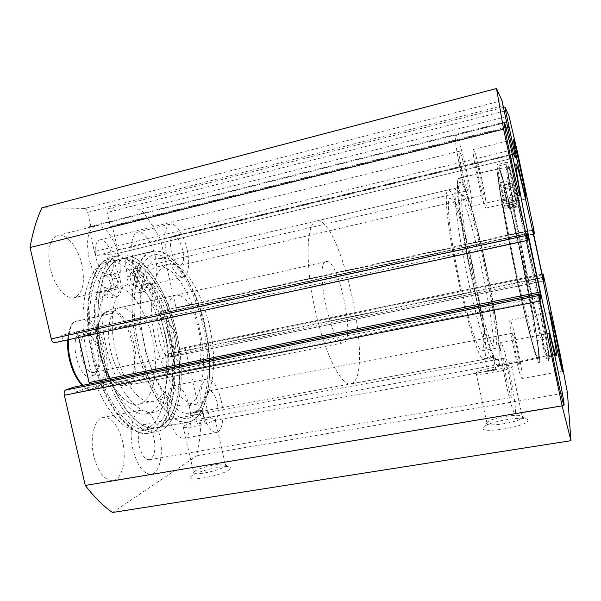 <?xml version="1.0" encoding="UTF-8"?>
<svg xmlns="http://www.w3.org/2000/svg" width="601" height="601" viewBox="0 0 601 601"><rect width="100%" height="100%" fill="white"/><g stroke="black" fill="none" stroke-linecap="round" stroke-linejoin="round"><path stroke-width="0.45" stroke-dasharray="3 2.25" d="M511.534 252.593C501.647 204.332 496.186 168.13 498.409 168.904C501.009 168.04 514.246 221.431 524.688 272.599C533.861 317.125 540.577 358.151 538.226 358.406C536.362 361.141 523.125 309.733 511.534 252.593M468.284 261.833C458.743 214.136 455.145 177.956 459.081 178.294C463.995 176.874 478.809 229.312 488.868 280.013C497.793 324.127 502.812 365.017 498.447 365.633C494.518 368.698 479.388 318.32 468.284 261.833M470.508 263.801C462.755 225.067 459.712 195.16 462.95 195.393C466.872 194.078 478.997 236.756 487.298 278.631C494.646 314.969 498.635 348.024 495.111 348.43C491.843 350.826 479.508 309.538 470.508 263.801M456.595 266.761C448.924 228.177 446.37 198.277 450.074 198.398C454.589 196.948 467.142 239.371 475.346 281.11C482.618 317.336 486.156 350.36 482.1 350.856C478.291 353.35 465.467 312.325 456.595 266.761M471.98 277.497C459.893 221.574 455.197 175.687 461.132 183.02C466.113 187.444 477.194 226.141 485.871 267.054C495.134 310.146 501.362 354.109 498.417 360.48C496.005 368.811 483.227 330.452 471.98 277.497M481.634 268.099C473.34 228.996 462.627 192.192 457.744 188.248L456.722 187.873C452.41 187.151 457.166 229.574 467.676 278.18C477.427 324.067 488.929 359.856 492.429 357.82L493.218 356.994C492.474 357.685 484.09 359.203 484.699 358.504L484.759 358.429C485.435 357.482 493.782 356.032 493.278 356.919C496.178 350.556 490.424 308.959 481.634 268.099M203.266 326.719C195.58 291.906 178.076 260.564 161.466 255.703C140.146 246.891 126.15 293.16 139.019 347.055C150.288 398.38 179.616 430.068 194.844 414.54C208.893 402.775 211.777 363.462 203.266 326.719M144.661 345.68C134.293 301.935 142.076 260.684 158.333 258.355L165.576 258.663C181.262 263.17 197.954 293.093 205.309 326.418C213.453 361.607 210.726 399.147 197.413 410.183L194.814 411.985C198.435 410.573 200.907 410.085 202.214 410.506L201.996 410.656C198.33 411.858 195.858 412.346 194.589 412.136L190.908 413.383C175.943 417.349 153.811 387.097 144.661 345.68M229.266 469.606L230.401 467.833C230.175 463.867 198.766 470.343 191.854 475.752L191.554 475.977C181.84 482.858 221.566 476.217 229.266 469.606M194.551 471.379C200.088 467.067 225.638 461.801 225.713 464.971L224.766 466.376C219.23 471.101 189.893 476.653 193.567 472.311L194.551 471.379M527.963 420.527L527.956 420.234C527.911 415.411 491.851 420.602 484.624 426.349L483.227 427.874C479.703 434.343 528.279 426.462 527.963 420.527M486.585 423.029L487.704 421.819C493.519 417.229 522.832 412.977 522.72 416.816L522.472 417.567C519.715 422.428 483.918 427.807 486.585 423.029M487.388 371.05L487.449 370.975C488.14 370.096 496.486 368.646 495.968 369.502L495.915 369.585C495.209 370.471 486.802 371.914 487.388 371.05M197.413 423.45C201.05 422.097 203.521 421.609 204.813 421.992L204.603 422.15C200.967 423.502 198.495 423.99 197.188 423.615L197.413 423.45M475.872 373.131L476.09 372.845C478.967 369.187 513.6 363.124 511.962 366.61L511.699 367.016C508.694 370.779 472.964 376.835 475.872 373.131M184.191 425.839C190.532 421.955 218.817 416.388 215.196 419.761L214.362 420.384C208.607 424.208 179.271 430.023 183.162 426.582L184.191 425.839M525.642 266.521C536.565 318.245 546.82 358.684 548.135 356.829C550.178 356.671 541.253 306.788 530.773 257.423C520.857 210.365 509.956 165.718 508.115 166.357C505.982 164.832 513.99 211.672 525.642 266.521M514.704 269.015C526.093 322.91 537.249 364.799 539.105 362.764C541.824 362.448 532.952 310.371 522.044 259.121C511.736 210.26 499.942 163.803 497.455 164.561C494.728 163.074 502.511 211.852 514.704 269.015M525.507 266.754C536.926 320.829 547.609 362.936 548.976 360.983C551.109 360.773 541.771 308.644 530.863 257.258C520.541 208.277 509.152 161.594 507.214 162.217C504.99 160.602 513.322 209.403 525.507 266.754M471.56 277.812C482.378 328.702 494.856 368.09 498.484 365.851C503.337 365.19 496.651 315.555 486.156 266.844C476.33 220.387 463.506 176.807 459.036 178.084C454.499 177.182 459.915 223.873 471.56 277.812M514.884 268.767C525.785 320.325 536.49 360.555 538.271 358.624C540.877 358.361 532.403 308.523 521.916 259.286C512.022 212.356 500.731 167.927 498.364 168.686C495.75 167.288 503.232 214.099 514.884 268.767M167.942 334.028C158.769 291.861 133.753 255.53 112.928 260.781C93.403 263.764 82.953 308.937 94.395 356.581C104.424 401.678 130.327 434.05 148.364 429.437C170.661 425.688 178.444 378.112 167.942 334.028M162.127 335.26C152.97 293.168 127.75 256.965 106.662 262.276C86.905 265.319 76.199 310.454 87.633 357.993C97.647 402.986 123.768 435.237 142.031 430.586C164.606 426.793 172.63 379.254 162.127 335.26M176.386 332.12C166.815 288.097 140.987 249.933 119.516 255.342C99.496 258.362 88.858 305.488 100.825 355.424C111.328 402.662 138.11 436.514 156.583 431.766C179.571 427.897 187.317 378.134 176.386 332.12C168.453 296.496 150.31 264.139 131.799 256.597L134.609 278.699C136.96 287.188 140.025 291.455 143.797 291.493C145.187 291.132 146.163 289.795 146.734 287.473C147.305 285.182 148.252 283.867 149.581 283.529C151.512 283.229 153.465 284.776 155.441 288.157C161.939 299.846 166.913 313.189 170.353 328.184C179.661 367.354 172.953 409.026 153.781 412.256C137.892 416.395 115.001 387.157 106.099 347.025C102.125 329.28 100.923 312.866 102.486 297.795C102.996 293.716 104.349 291.372 106.52 290.764C108.293 290.418 110.133 291.365 112.026 293.596C113.897 295.79 115.677 296.714 117.36 296.383C121.627 293.904 122.341 287.586 119.486 277.414L112.935 258.43C96.956 268.775 90.473 311.904 100.825 355.424C111.328 402.662 138.11 436.514 156.583 431.766C179.571 427.897 187.317 378.134 176.386 332.12M169.272 333.623C159.716 289.705 133.632 251.699 111.824 257.183C91.502 260.293 80.542 307.374 92.501 357.159C102.981 404.27 130.034 437.971 148.8 433.171C172.149 429.234 180.202 379.531 169.272 333.623M204.618 326.29C195.363 283.627 171.616 246.493 152.466 251.331C134.481 253.915 125.632 299.306 137.111 347.656C147.23 393.407 171.803 426.545 188.361 422.172C208.87 418.747 215.128 370.9 204.618 326.29M175.079 332.526C165.891 290.26 141.115 253.772 120.613 258.941C101.381 261.848 91.239 307.066 102.688 354.845C112.74 400.071 138.388 432.592 156.14 428.025C178.091 424.344 185.581 376.714 175.079 332.526M81.939 264.898C78.19 247.657 66.493 232.872 57.779 235.389C49.47 239.033 46.968 249.971 50.281 268.204C54.195 285.971 66.065 300.079 74.269 297.675C82.765 293.836 85.327 282.913 81.939 264.898M118.713 256.079C114.926 238.62 103.748 223.489 95.634 225.863C87.911 229.372 85.748 240.355 89.143 258.828C93.095 276.828 104.431 291.267 112.071 288.991C119.96 285.265 122.168 274.296 118.713 256.079M155.426 257.228C152.301 242.819 143.707 230.386 137.637 232.159C131.732 234.968 130.214 244.104 133.084 259.564C137.712 276.159 143.609 284.506 150.783 284.589C156.786 281.621 158.333 272.501 155.426 257.228M187.174 249.708C184.026 235.156 175.808 222.475 170.181 224.143C164.719 226.862 163.457 236.028 166.387 251.646C170.977 268.444 176.611 276.948 183.305 277.166C188.842 274.281 190.134 265.131 187.174 249.708M122.581 441.457C118.254 425.26 111.824 417.214 103.297 417.312C94.432 418.364 89.369 438.046 93.876 456.475C98.361 472.732 104.732 480.762 112.988 480.567C122.349 479.38 126.939 459.277 122.581 441.457M159.573 434.831C155.261 418.424 149.131 410.213 141.16 410.19C132.889 411.114 128.471 430.917 132.986 449.593C137.449 466.075 143.534 474.272 151.249 474.174C159.979 473.1 163.93 452.869 159.573 434.831M189.33 406.539C185.694 392.558 180.766 385.511 174.538 385.391C168.325 386.112 165.388 401.934 169.024 417.162C172.765 431.217 177.663 438.249 183.718 438.272C190.216 437.445 192.861 421.346 189.33 406.539M221.221 400.589C217.607 386.458 212.897 379.284 207.105 379.066C201.32 379.697 198.848 395.593 202.492 410.994C206.211 425.207 210.891 432.367 216.533 432.472C222.565 431.728 224.759 415.554 221.221 400.589M466.932 172.502C462.823 153.052 457.338 134.444 455.783 135.18C454.536 137.238 456.031 148.582 460.268 169.219C464.558 189.473 469.974 207.36 471.387 206.428C472.589 204.017 471.101 192.703 466.932 172.502M481.964 179.902C478.599 163.968 474.384 148.913 473.355 149.469C472.566 151.167 473.926 160.572 477.457 177.686C480.943 194.161 485.105 208.735 486.044 208.051C486.802 206.098 485.443 196.715 481.964 179.902M509.52 372.109C505.486 353.726 502.541 343.855 500.686 342.495C498.935 342.097 501.587 362.876 506.132 383.934C510.249 402.572 513.179 412.406 514.937 413.45C516.725 413.548 513.863 392.258 509.52 372.109M517.176 345.38C513.787 329.821 511.413 321.437 510.069 320.22C508.874 319.905 511.226 336.395 514.877 353.403C518.325 369.149 520.691 377.511 521.968 378.495C523.178 378.615 520.699 361.794 517.176 345.38M515.418 351.525C513.194 340.669 512.307 334.554 512.758 333.179C513.494 333.825 514.802 338.461 516.687 347.085C518.888 357.82 519.767 363.928 519.339 365.416C518.625 364.845 517.318 360.217 515.418 351.525M217.216 402.813C215.196 394.985 212.596 391.018 209.411 390.913C205.948 392.746 205.091 398.636 206.857 408.567C208.9 416.425 211.492 420.384 214.632 420.46C218.125 418.544 218.989 412.662 217.216 402.813M506.928 381.139C504.194 367.647 503.195 360.007 503.923 358.234C504.938 358.947 506.56 364.401 508.799 374.603C511.511 387.908 512.51 395.526 511.804 397.479C510.82 396.863 509.197 391.416 506.928 381.139M153.931 437.964C151.527 428.881 148.139 424.336 143.767 424.336C138.696 426.74 137.186 434.005 139.229 446.122C141.678 455.235 145.051 459.773 149.349 459.735C154.472 457.218 156.005 449.961 153.931 437.964M478.509 178.204C476.563 168.776 475.812 163.577 476.247 162.601C477.171 163.607 478.757 169.219 481.003 179.429C482.934 188.767 483.685 193.965 483.264 195.009C482.37 194.115 480.785 188.511 478.509 178.204M182.727 250.121C180.255 240.896 177.13 236.185 173.336 235.983C170.308 237.508 169.61 242.579 171.232 251.195C173.749 260.466 176.874 265.176 180.593 265.319C183.651 263.741 184.357 258.678 182.727 250.121M461.838 169.993C459.502 158.634 458.683 152.361 459.367 151.182C460.689 152.406 462.74 159.288 465.527 171.803C467.841 183.035 468.667 189.3 467.991 190.585C466.722 189.525 464.671 182.659 461.838 169.993M112.44 256.657C109.344 245.576 105.1 240.009 99.698 239.949C95.409 241.918 94.207 247.995 96.092 258.182C99.263 269.323 103.492 274.89 108.789 274.867C113.123 272.839 114.34 266.769 112.44 256.657M112.485 512.48L196.895 455.768C199.224 444.147 200.659 431.811 201.215 418.754L185.792 350.721L543.935 277.444M73.668 387.164L74.862 392.333L88.024 387.48L89.294 384.039M78.671 337.484L78.273 335.779C77.574 333.3 76.567 332.068 75.253 332.098L61.67 335.396L62.872 340.587L54.571 342.698M502.008 100.607L84.839 208.419L42.002 207.766M84.839 208.419C86.048 208.675 86.98 209.989 87.633 212.356L90.954 226.817L88.7 226.877L94.365 251.579C95.026 253.945 95.942 255.192 97.122 255.335L117.007 253.592C117.894 253.179 118.142 251.894 117.736 249.746L112.372 226.299L110.321 226.352L107.151 212.491C106.76 210.425 106.986 209.193 107.827 208.795L504.93 107.023M533.913 229.958L176.168 308.253L160.602 239.589C154.517 228.357 147.951 218.253 140.889 209.268L108.03 208.772M176.168 308.253C176.544 310.289 176.356 311.506 175.612 311.911L170.699 313.159L169.782 309.102L161.098 311.22C160.287 311.634 160.076 312.903 160.467 315.029L169.279 353.779C169.813 355.747 170.496 356.739 171.353 356.754L179.887 353.613L178.963 349.579L183.838 347.844C184.635 347.866 185.288 348.82 185.792 350.721M140.889 209.268L509.002 115.963M201.215 418.754L559.982 353.471M567.412 392.618L196.895 455.768M517.694 153.142L160.602 239.589M178.963 349.579L542.275 274.942M179.887 353.613L543.244 279.465M169.782 309.102L533.372 229.462M170.699 313.159L533.658 234.157M62.872 340.587L527.828 239.994M61.67 335.396L526.559 233.977M74.862 392.333L540.509 299.974M110.321 226.352L507.529 126.886M112.372 226.299L507.635 127.382M88.7 226.877L506.418 121.597M90.954 226.817L506.53 122.153M192.147 403.977C177.919 401.183 160.151 369.773 153.969 333.57C147.651 297.367 154.585 266.904 167.679 264.357C170.737 263.674 173.937 264.237 177.28 266.033C192.395 274.319 207.187 306.72 211.943 339.234C216.803 371.734 210.959 401.34 197.045 404.127L192.147 403.977M181.179 406.036C166.627 403.316 148.627 372.079 142.505 336.004C136.247 299.929 143.511 269.496 156.929 266.867C160.061 266.168 163.329 266.709 166.747 268.482C182.178 276.655 197.143 308.899 201.823 341.323C206.616 373.732 200.449 403.309 186.197 406.148L181.179 406.036M124.647 308.275C145.307 314.894 154.983 381.297 135.338 383.851L131.649 383.738C122.709 381.74 112.597 364.559 109.562 345.297C106.437 326.035 111.08 309.395 119.351 307.75L124.647 308.275M180.495 295.85C199.081 303.129 209.471 370.562 192.042 372.673L188.752 372.462C180.728 370.216 171.24 352.539 168.017 332.939C164.712 313.331 168.423 296.601 175.755 295.166L180.495 295.85M147.718 401.536C134.496 399.072 118.833 372.823 113.897 342.735C108.834 312.648 115.745 286.97 127.983 284.536L136.525 285.625C150.37 291.958 163.705 318.973 167.581 346.499C171.555 374.017 165.478 399.072 152.586 401.626L147.718 401.536M133.557 404.24C119.99 401.859 104.086 375.805 99.218 345.853C94.222 315.901 101.479 290.253 114.062 287.736L122.829 288.765C137.005 294.978 150.528 321.82 154.329 349.241C158.236 376.662 151.813 401.671 138.553 404.3L133.557 404.24M182.847 421.932C165.207 419.37 142.76 381.515 135.022 336.838C127.127 292.169 136.164 254.711 152.519 251.526C156.576 250.602 160.805 251.361 165.207 253.795C184.169 264.5 202.071 303.896 207.653 343.111C213.347 382.296 205.948 418.454 188.338 421.97L182.847 421.932M150.258 427.867C131.469 425.561 108.157 388.344 100.637 344.148C92.945 299.959 103.169 262.607 120.666 259.129C125.008 258.145 129.508 258.821 134.166 261.157C154.232 271.442 172.727 310.304 178.046 349.196C183.485 388.058 174.974 424.088 156.117 427.829L150.258 427.867M81.909 331.842C67.192 334.133 78.468 382.852 92.253 376.639L94.996 374.754C103.342 366.678 96.971 336.342 86.078 332.315L81.909 331.842M94.77 372.222L94.199 372.38C82.788 375.835 74.381 336.71 86.146 334.847L89.602 335.223C98.654 338.528 104.003 364.003 97.046 370.674L94.77 372.222M171.067 356.686L170.579 356.821C160.805 359.976 152.211 319.83 162.353 318.342L165.906 319.184C173.411 323.639 178.437 347.551 173.358 354.65L171.067 356.686M82.938 385.309L89.248 389.989L90.616 389.388C72.278 388.839 59.168 332.376 74.952 321.58L100.074 316.006C103.342 313.444 106.069 311.911 108.255 311.416L108.315 311.401C129.185 305.676 145.667 377.871 125.106 384.55L123.708 384.963L118.134 384.227C101.133 378.75 90.09 326.185 103.447 314.331L108.315 311.401C110.486 310.957 111.974 311.551 112.785 313.196L83.607 319.664C101.291 323.368 112.755 373.334 98.962 386.263L102.516 385.166C113.581 369.825 103.567 326.185 87.235 318.861M109.081 310.041C130.552 304.219 147.515 378.532 126.398 385.474L124.933 385.91L119.223 385.151C101.712 379.547 90.3 325.224 104.071 313.046L109.081 310.041M448.571 189.901C459.457 191.569 492.287 345.192 484.699 358.504L483.752 359.421C479.666 361.103 467.413 323.631 457.526 276.43C447.58 229.236 443.711 189.999 448.136 189.901L448.571 189.901M317.403 220.883C341.135 219.252 373.574 367.609 353.02 382.799L350.661 383.941C341.09 386.578 323.856 351.69 314.421 306.495C304.872 261.322 306.608 222.453 316.426 221.01L317.403 220.883M326.351 261.57C337.98 257.919 355.394 337.304 344.163 342.525L343.374 342.833C331.722 347.964 313.564 261.57 326.305 261.578L326.351 261.57M89.662 389.989L115.888 384.79L123.588 384.986L125.106 384.55C127.179 383.708 128.186 382.213 128.118 380.072L102.516 385.166M74.952 321.58L83.607 319.664M100.074 316.006L112.785 313.196M90.616 389.388L98.962 386.263M115.888 384.79L128.118 380.072M143.729 277.331C142.482 272.756 140.822 270.45 138.756 270.412C137.013 271.246 136.555 273.868 137.374 278.286C138.636 282.868 140.296 285.175 142.339 285.205C144.09 284.356 144.556 281.734 143.729 277.331M136.998 278.887C135.743 274.326 134.068 272.028 131.972 271.998C130.207 272.839 129.733 275.461 130.545 279.863C131.814 284.438 133.482 286.73 135.563 286.752C137.336 285.903 137.817 283.281 136.998 278.887M117.473 281.276C116.121 276.407 114.273 273.966 111.936 273.951C109.96 274.867 109.405 277.67 110.268 282.365C111.636 287.248 113.484 289.69 115.798 289.69C117.781 288.758 118.344 285.956 117.473 281.276M110.366 282.928C109.014 278.068 107.151 275.634 104.777 275.634C102.771 276.55 102.2 279.352 103.064 284.033C104.431 288.908 106.294 291.335 108.646 291.327C110.659 290.396 111.23 287.594 110.366 282.928M124.97 258.227L127.743 280.291C130.101 288.758 133.189 293.003 137.013 293.033C138.425 292.664 139.417 291.32 140.01 289.006C140.589 286.715 141.558 285.4 142.903 285.062C144.864 284.754 146.839 286.286 148.83 289.659C155.374 301.304 160.369 314.616 163.81 329.573C173.118 368.661 166.176 410.295 146.727 413.571C130.612 417.755 107.511 388.637 98.624 348.603C94.657 330.903 93.493 314.526 95.123 299.471C95.657 295.399 97.031 293.055 99.233 292.432C101.036 292.086 102.891 293.018 104.807 295.241C106.7 297.427 108.496 298.344 110.201 298.006C114.536 295.519 115.279 289.201 112.425 279.059L105.844 260.128C89.617 270.518 82.908 313.594 93.253 357.002C103.74 404.127 130.763 437.836 149.506 433.043C172.818 429.114 180.848 379.404 169.918 333.487C161.992 297.931 143.707 265.687 124.97 258.227L131.799 256.597M105.844 260.128L112.935 258.43M501.384 191.599L499.957 182.884L502.353 192.035L503.773 200.742L501.384 191.599M510.602 189.458L509.092 180.743L512.908 198.646L510.602 189.458M505.005 193.237L503.646 185.1L505.847 193.62L507.199 201.748L505.005 193.237M513.6 191.246L512.172 183.11L514.298 191.666L515.718 199.802L513.6 191.246M506.019 164.208L511.736 190.134L514.516 206.248L511.812 197.706L512.698 204.43L523.501 258.873C533.17 304.692 542.41 341.045 543.635 339.407C545.483 339.362 537.737 295.782 528.437 251.962L518.152 205.895L516.387 199.63L517.221 206.879L512.518 187.324L508.341 166.672C512.533 179.151 521.676 217.712 530.059 257.431C540.968 308.801 550.261 360.923 548.074 361.148C546.67 363.109 535.934 321.017 524.523 266.957C513.915 217.036 505.847 171.51 506.019 164.208L496.989 166.372L502.752 192.215C504.757 201.883 505.636 207.255 505.388 208.322L502.466 199.855L503.225 206.586L513.84 260.917C523.494 306.593 533.095 342.773 534.695 341.083C536.993 340.947 529.609 297.405 520.301 253.69L509.903 207.766L508.033 201.545L508.701 208.81C507.86 207.292 506.245 200.794 503.863 189.338L499.739 168.731C504.299 181.081 513.667 219.5 522.044 259.129C532.952 310.379 541.824 362.448 539.105 362.764C537.249 364.799 526.093 322.91 514.696 269.008C504.096 219.237 496.403 173.757 496.989 166.372M508.341 166.672L499.739 168.731M183.838 347.844L542.11 274.161L183.763 347.866M171.443 356.731L543.627 280.945M160.467 315.029L533.575 233.774M542.771 277.324L169.279 353.779M532.839 229.815L161.098 311.22M175.612 311.911L534.62 233.744M75.223 332.105L527.438 233.391L75.253 332.098M527.49 238.372L78.273 335.779M539.991 297.503L88.024 387.48M504.359 111.117L107.151 212.491M117.736 249.746L513.322 153.954M97.122 255.335L513.509 154.577M117.007 253.592L515.515 157.567L116.902 253.614M512.375 149.822L94.365 251.579M87.633 212.356L503.187 105.603M73.908 321.813C70.768 325.862 68.935 331.827 68.401 339.708M127.164 276.941L134.031 275.348M148.83 289.659L155.441 288.157M112.425 279.059L119.486 277.414M104.807 295.241L112.026 293.596M95.123 299.471L102.486 297.795M140.01 289.006L146.734 287.473M510.888 186.22L501.903 188.316M512.698 204.43L503.225 206.586M512.518 187.324L503.863 189.338M516.8 203.221L508.363 205.144M518.152 205.895L509.903 207.766M513.186 202.026L503.946 204.137M498.409 168.904L459.081 178.294M462.95 195.393L450.074 198.398M495.111 348.43L482.1 350.856M538.226 358.406L498.447 365.633M457.744 188.248L461.132 183.02M165.576 258.663L161.466 255.703M225.713 464.971L230.401 467.833M487.704 421.819L484.624 426.349M522.72 416.816L527.956 420.234M484.759 358.429L487.449 370.975M202.214 410.506L204.813 421.992M476.09 372.845L486.787 422.653M215.196 419.761L225.555 465.595M556.248 355.356L548.135 356.829M548.976 360.983L548.074 361.148M538.271 358.624L498.484 365.851M106.662 262.276L112.928 260.781M111.824 257.183L119.516 255.342M120.613 258.941L152.466 251.331M95.634 225.863L57.779 235.389M170.181 224.143L137.637 232.159M141.16 410.19L103.297 417.312M207.105 379.066L174.538 385.391M455.783 135.18L504.427 122.935M473.355 149.469L513.434 139.597M500.686 342.495L549.156 333.367M510.069 320.22L550.065 312.452M209.411 390.913L512.758 333.179M143.767 424.336L503.923 358.234M173.336 235.983L476.247 162.601M99.698 239.949L459.367 151.182M456.722 187.873L158.333 258.355M492.429 357.82L190.908 413.383M108.789 274.867L467.991 190.585M180.593 265.319L483.264 195.009M149.349 459.735L511.804 397.479M214.632 420.46L519.339 365.416M521.968 378.495L562.311 371.365M514.937 413.45L564.008 405.254M486.044 208.051L526.04 198.916M471.387 206.428L519.873 195.287M216.533 432.472L183.718 438.272M151.249 474.174L112.988 480.567M183.305 277.166L150.783 284.589M112.071 288.991L74.269 297.675M107.827 208.795L503.555 107.339M543.635 280.952L171.353 356.754M156.14 428.025L188.361 422.172M148.8 433.171L149.506 433.043M142.031 430.586L148.364 429.437M498.364 168.686L459.036 178.084M507.214 162.217L497.455 164.561M516.139 164.441L508.115 166.357M183.162 426.582L193.567 472.311M511.699 367.016L522.472 417.567M194.581 412.136L197.188 423.615M493.218 356.994L495.915 369.585M194.311 471.56L191.554 475.977M197.413 410.183L194.844 414.54M493.211 357.069L498.417 360.48M167.679 264.357L156.929 266.867M192.042 372.673L135.338 383.851M127.983 284.536L114.062 287.736M152.519 251.526L120.666 259.129M188.338 421.97L156.117 427.829M152.586 401.626L138.553 404.3M175.755 295.166L119.351 307.75M197.045 404.127L186.197 406.148M170.579 356.821L94.199 372.38M326.305 261.578L108.999 310.056M343.374 342.833L124.933 385.91M448.136 189.901L316.426 221.01M483.752 359.421L350.661 383.941M118.134 384.227L119.223 385.151M103.447 314.331L104.071 313.046M89.248 389.989L82.39 385.421M67.68 339.865C68.281 331.932 70.242 325.945 73.562 321.888M173.358 354.65L177.423 335.275L165.906 319.184M162.488 318.312L86.311 334.81M89.602 335.223L86.078 332.315M97.046 370.674L94.996 374.754M131.972 271.998L138.756 270.412M104.777 275.634L111.936 273.951M146.727 413.571L153.781 412.256M110.201 298.006L117.36 296.383M99.233 292.432L106.52 290.764M142.903 285.062L149.581 283.529M137.013 293.033L143.797 291.493M108.646 291.327L115.798 289.69M135.563 286.752L142.339 285.205M509.092 180.743L499.957 182.884M512.172 183.11L503.646 185.1M543.635 339.407L534.695 341.083M517.221 206.879L508.701 208.81M516.387 199.63L508.033 201.545M511.812 197.706L502.466 199.855M514.516 206.248L505.388 208.322M515.718 199.802L507.199 201.748M512.908 198.646L503.773 200.742"/><path stroke-width="0.9" d="M534.499 264.673C545.43 316.532 555.316 357.152 556.248 355.356C557.826 355.281 548.533 305.353 538.053 255.883C528.121 208.735 517.536 163.915 516.139 164.441C514.403 162.818 522.84 209.674 534.499 264.673M513.735 161.263C509.58 141.551 504.975 122.446 504.427 122.935C504.179 124.768 506.23 136.142 510.595 157.064C514.922 177.633 519.414 196.016 519.873 195.287C520.053 193.079 518.009 181.742 513.735 161.263M520.797 170.707C517.408 154.592 513.78 139.207 513.434 139.597C513.322 141.145 515.072 150.573 518.686 167.882C522.194 184.56 525.74 199.464 526.04 198.916C526.1 197.105 524.35 187.707 520.797 170.707M556.511 363.688C552.529 345.034 550.073 334.93 549.156 333.367C548.397 332.774 552.139 353.658 556.676 375.039C560.725 393.971 563.175 404.045 564.008 405.254C564.737 405.54 560.846 384.114 556.511 363.688M556.143 338.108L550.065 312.452C549.547 312.002 552.604 328.552 556.248 345.778L562.311 371.365C562.806 371.613 559.659 354.718 556.143 338.108M539.953 301.056L64.345 395.255C63.864 392.536 64.269 390.808 65.562 390.064L538.954 295.519L562.115 405.87L570.95 440.698L567.412 392.618L559.982 353.471L543.935 277.444L543.109 273.958L542.11 274.169L543.109 273.958M503.555 107.339L504.93 107.023L509.002 115.963L517.694 153.142L533.913 229.958L534.334 234.007L533.372 229.462L532.839 229.815L533.575 233.774L542.771 277.324L543.635 280.952L543.897 279.33L543.109 273.966M504.908 106.993L505.606 110.802L504.359 111.117M513.322 153.954L514.787 153.601L505.606 110.802M514.787 153.601L515.515 157.567L513.509 154.577L502.008 100.607L496.501 88.52L503.6 129.147L527.31 240.468L54.526 342.705C53.091 342.75 52.002 341.473 51.25 338.866L526.078 235.464M89.294 384.039L89.083 382.567L539.998 292.101L527.438 233.391L526.559 233.977L527.828 239.994L527.31 240.468L54.526 342.705M539.998 292.101L540.945 297.315L539.991 297.503M538.954 295.519L539.247 293.987L540.509 299.974L540.945 297.315M64.345 395.255L85.282 485.45C94.289 497.185 103.349 506.2 112.485 512.48L570.95 440.698M65.562 390.064L73.668 387.164L539.247 293.987M89.083 382.567L78.671 337.484M496.501 88.52L42.002 207.766C36.751 218.681 32.762 231.941 30.05 247.552L51.25 338.866M30.05 247.552L503.6 129.147M562.115 405.87L85.282 485.45M542.275 274.942L542.943 274.807M543.244 279.465L543.897 279.33M533.658 234.157L534.334 234.007M507.529 126.886L508.934 126.533M507.635 127.382L509.167 126.999M528.595 238.139L527.49 238.372M68.401 339.708C67.267 355.815 73.908 376.459 82.938 385.309M82.39 385.421C80.669 383.941 75.996 378.435 72.15 368.593C68.657 358.992 67.169 349.414 67.68 339.865"/></g></svg>
